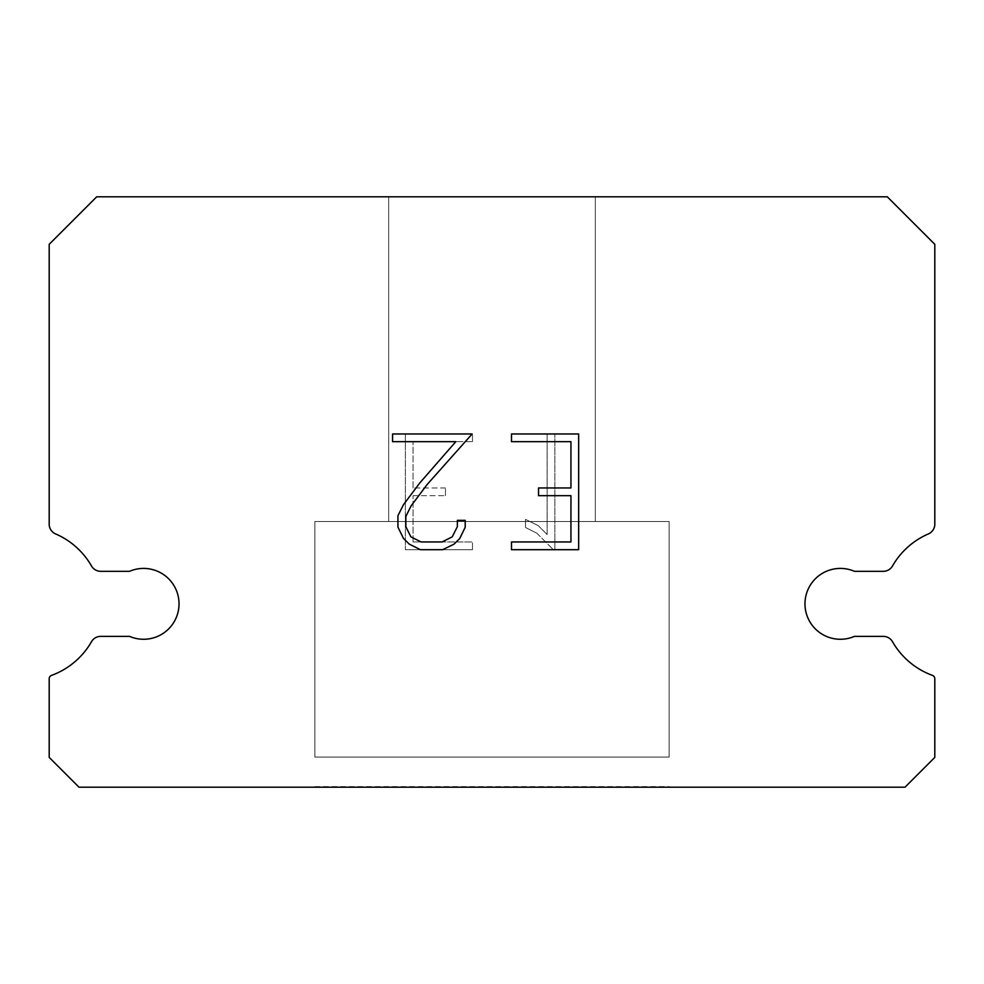 <?xml version="1.0" encoding="UTF-8"?>
<svg xmlns="http://www.w3.org/2000/svg" width="984" height="984" viewBox="0 0 984 984"><rect width="100%" height="100%" fill="white"/><g stroke="black" fill="none" stroke-linecap="round" stroke-linejoin="round"><path stroke-width="0.74" stroke-dasharray="4.92 3.69" d="M826.339 571.323A35.424 35.424 0 0 1 854.444 571.323L883.275 571.323A10.627 10.627 0 0 0 892.5 565.984A76.162 76.162 0 0 1 928.404 533.918A10.627 10.627 0 0 0 934.8 524.73L934.8 244.303L887.297 196.8L96.703 196.8L49.2 244.303L49.2 524.73A10.627 10.627 0 0 0 55.596 533.918A76.162 76.162 0 0 1 91.5 565.984A10.627 10.627 0 0 0 100.725 571.323L129.556 571.323A35.424 35.424 0 0 1 176.124 589.797A35.424 35.424 0 0 1 129.556 636.365L100.725 636.365A10.627 10.627 0 0 0 91.5 641.703A76.162 76.162 0 0 1 51.525 675.393A3.542 3.542 0 0 0 49.2 678.714L49.2 757.409L78.991 787.2L905.009 787.2L934.8 757.409L934.8 678.714A3.542 3.542 0 0 0 932.475 675.393A76.162 76.162 0 0 1 892.5 641.703A10.627 10.627 0 0 0 883.275 636.365L854.444 636.365A35.424 35.424 0 0 1 807.876 617.89A35.424 35.424 0 0 1 826.339 571.323M595.32 521.52L595.32 196.8L388.68 196.8L388.68 521.52L595.32 521.52L388.68 521.52L595.32 521.52L595.32 196.8L388.68 196.8L388.68 521.52L595.32 521.52L388.68 521.52L595.32 521.52L595.32 196.8L388.68 196.8L388.68 521.52L595.32 521.52L388.68 521.52L595.32 521.52L595.32 196.8L388.68 196.8L388.68 521.52L595.32 521.52L388.68 521.52L595.32 521.52L595.32 196.8L388.68 196.8L388.68 521.52L595.32 521.52L388.68 521.52L595.32 521.52L595.32 196.8L388.68 196.8L388.68 521.52L595.32 521.52L388.68 521.52L595.32 521.52L595.32 196.8L388.68 196.8L388.68 521.52L595.32 521.52L388.68 521.52L595.32 521.52L595.32 196.8L388.68 196.8L388.68 521.52L595.32 521.52L388.68 521.52L595.32 521.52L595.32 196.8L388.68 196.8L388.68 521.52L595.32 521.52L388.68 521.52L595.32 521.52L595.32 196.8L388.68 196.8L388.68 521.52L595.32 521.52L388.68 521.52L595.32 521.52L595.32 196.8L388.68 196.8L388.68 521.52L595.32 521.52L388.68 521.52L595.32 521.52L595.32 196.8L388.68 196.8L388.68 521.52L595.32 521.52L388.68 521.52L595.32 521.52L595.32 196.8L388.68 196.8L388.68 521.52L595.32 521.52L388.68 521.52L595.32 521.52L595.32 196.8L388.68 196.8L388.68 521.52L595.32 521.52L388.68 521.52L595.32 521.52L595.32 196.8L388.68 196.8L388.68 521.52L595.32 521.52L388.68 521.52L595.32 521.52L595.32 196.8L388.68 196.8L388.68 521.52L595.32 521.52L388.68 521.52L388.68 196.8L388.68 521.52L595.32 521.52L595.32 196.8L388.68 196.8L388.68 521.52L595.32 521.52L595.32 196.8L388.68 196.8L388.68 521.52L595.32 521.52L595.32 196.8L388.68 196.8L388.68 521.52L595.32 521.52L595.32 196.8L388.68 196.8L388.68 521.52L595.32 521.52L595.32 196.8L388.68 196.8L388.68 521.52L595.32 521.52L595.32 196.8L388.68 196.8L388.68 521.52L595.32 521.52L595.32 196.8L388.68 196.8L388.68 521.52L595.32 521.52L595.32 196.8L388.68 196.8L388.68 521.52L595.32 521.52L595.32 196.8L388.68 196.8L388.68 521.52L595.32 521.52L595.32 196.8L388.68 196.8L388.68 521.52L595.32 521.52L595.32 196.8L388.68 196.8L388.68 521.52L595.32 521.52L595.32 196.8L388.68 196.8L388.68 521.52L595.32 521.52L595.32 196.8L388.68 196.8L388.68 521.52L595.32 521.52L595.32 196.8L388.68 196.8L595.32 196.8L388.68 196.8L595.32 196.8L595.32 521.52L388.68 521.52M314.88 786.61L669.12 786.61M669.12 757.09L669.12 521.52L314.88 521.52L314.88 757.09L669.12 757.09L314.88 757.09L669.12 757.09L669.12 521.52L314.88 521.52L314.88 757.09L669.12 757.09L314.88 757.09L669.12 757.09L669.12 521.52L314.88 521.52L314.88 757.09L669.12 757.09L314.88 757.09L669.12 757.09L669.12 521.52L314.88 521.52L314.88 757.09L669.12 757.09L314.88 757.09L669.12 757.09L669.12 521.52L314.88 521.52L314.88 757.09L669.12 757.09L314.88 757.09L669.12 757.09L669.12 521.52L314.88 521.52L314.88 757.09L669.12 757.09L314.88 757.09L669.12 757.09L669.12 521.52L314.88 521.52L314.88 757.09L669.12 757.09L314.88 757.09L669.12 757.09L669.12 521.52L314.88 521.52L314.88 757.09L669.12 757.09L314.88 757.09L669.12 757.09L669.12 521.52L314.88 521.52L314.88 757.09L669.12 757.09L314.88 757.09L669.12 757.09L669.12 521.52L314.88 521.52L314.88 757.09L669.12 757.09L314.88 757.09L669.12 757.09L669.12 521.52L314.88 521.52L314.88 757.09L669.12 757.09L314.88 757.09L669.12 757.09L669.12 521.52L314.88 521.52L314.88 757.09L669.12 757.09L314.88 757.09L669.12 757.09L669.12 521.52L314.88 521.52L314.88 757.09L669.12 757.09L314.88 757.09L669.12 757.09L669.12 521.52L314.88 521.52L314.88 757.09L669.12 757.09L314.88 757.09L669.12 757.09L669.12 521.52L314.88 521.52L314.88 757.09L669.12 757.09L314.88 757.09L669.12 757.09L669.12 521.52L314.88 521.52L314.88 757.09L669.12 757.09L314.88 757.09L314.88 521.52L314.88 757.09L669.12 757.09L669.12 521.52L314.88 521.52L314.88 757.09L669.12 757.09L669.12 521.52L314.88 521.52L314.88 757.09L669.12 757.09L669.12 521.52L314.88 521.52L314.88 757.09L669.12 757.09L669.12 521.52L314.88 521.52L314.88 757.09L669.12 757.09L669.12 521.52L314.88 521.52L314.88 757.09L669.12 757.09L669.12 521.52L314.88 521.52L314.88 757.09L669.12 757.09L669.12 521.52L314.88 521.52L314.88 757.09L669.12 757.09L669.12 521.52L314.88 521.52L314.88 757.09L669.12 757.09L669.12 521.52L314.88 521.52L314.88 757.09L669.12 757.09L669.12 521.52L314.88 521.52L314.88 757.09L669.12 757.09L669.12 521.52L314.88 521.52L314.88 757.09L669.12 757.09L669.12 521.52L314.88 521.52L314.88 757.09L669.12 757.09L669.12 521.52L314.88 521.52L314.88 757.09L669.12 757.09L669.12 521.52L314.88 521.52L669.12 521.52L314.88 521.52L669.12 521.52L669.12 757.09L314.88 757.09M314.88 521.52L669.12 521.52M570.941 495.678L570.941 541.963L511.495 541.963L511.495 549.687L578.654 549.687L578.654 433.969L511.495 433.969L511.495 441.681L570.941 441.681L570.941 487.966L538.543 487.966L538.543 495.678L570.941 495.678M465.198 527.276L465.198 520.339L457.363 520.339L457.363 526.674L452.246 536.833L442.074 541.963L421.127 541.963L410.882 536.858L405.838 526.674L405.838 516.514L411.041 505.961L427.081 484.571L472.136 433.969L392.579 433.969L392.579 441.681L455.789 441.681L419.848 482.873L403.502 504.632L397.93 515.702L397.93 527.153L403.502 538.457L409.233 544.103L420.451 549.687L442.677 549.687L453.981 544.189L459.7 538.58L465.198 527.276M413.059 541.963L413.059 495.678L413.059 541.963L472.504 541.963L413.059 541.963M413.059 495.678L445.457 495.678L413.059 495.678M445.457 495.678L445.457 487.966L445.457 495.678M445.457 487.966L413.059 487.966L445.457 487.966M413.059 487.966L413.059 441.681L413.059 487.966M413.059 441.681L472.504 441.681L413.059 441.681M472.504 441.681L472.504 433.969L472.504 441.681M472.504 549.687L472.504 541.963L472.504 549.687L405.346 549.687L472.504 549.687M405.346 433.969L405.346 549.687L405.346 433.969L472.504 433.969L405.346 433.969M525.518 519.367L525.518 527.486L525.518 519.367L538.334 525.677L525.518 519.367M525.518 527.486L536.821 533.205L525.518 527.486M536.821 533.205L553.229 549.527L536.821 533.205M553.229 549.527L554.853 549.527L553.229 549.527M554.853 549.527L554.853 433.809L554.853 549.527M547.141 534.57L538.334 525.677L547.141 534.57L547.141 433.809L547.141 534.57M554.853 433.809L547.141 433.809L554.853 433.809M669.12 787.2L314.88 787.2M388.68 196.8L595.32 196.8"/><path stroke-width="1.48" d="M826.339 571.323A35.424 35.424 0 0 1 854.444 571.323L883.275 571.323A10.627 10.627 0 0 0 892.5 565.984A76.162 76.162 0 0 1 928.404 533.918A10.627 10.627 0 0 0 934.8 524.73L934.8 244.303L887.297 196.8L96.703 196.8L49.2 244.303L49.2 524.73A10.627 10.627 0 0 0 55.596 533.918A76.162 76.162 0 0 1 91.5 565.984A10.627 10.627 0 0 0 100.725 571.323L129.556 571.323A35.424 35.424 0 0 1 176.124 589.797A35.424 35.424 0 0 1 129.556 636.365L100.725 636.365A10.627 10.627 0 0 0 91.5 641.703A76.162 76.162 0 0 1 51.525 675.393A3.542 3.542 0 0 0 49.2 678.714L49.2 757.409L78.991 787.2L905.009 787.2L934.8 757.409L934.8 678.714A3.542 3.542 0 0 0 932.475 675.393A76.162 76.162 0 0 1 892.5 641.703A10.627 10.627 0 0 0 883.275 636.365L854.444 636.365A35.424 35.424 0 0 1 807.876 617.89A35.424 35.424 0 0 1 826.339 571.323M570.941 541.963L570.941 495.678L538.543 495.678L538.543 487.966L570.941 487.966L570.941 441.681L511.495 441.681L511.495 433.969L578.654 433.969L578.654 549.687L511.495 549.687L511.495 541.963L570.941 541.963M465.198 520.339L465.198 527.276L459.7 538.58L453.981 544.189L442.677 549.687L420.451 549.687L409.233 544.103L403.502 538.457L397.93 527.153L397.93 515.702L403.502 504.632L419.848 482.873L455.789 441.681L392.579 441.681L392.579 433.969L472.136 433.969L427.081 484.571L411.041 505.961L405.838 516.514L405.838 526.674L410.882 536.858L421.127 541.963L442.074 541.963L452.246 536.833L457.363 526.674L457.363 520.339L465.198 520.339"/></g></svg>
